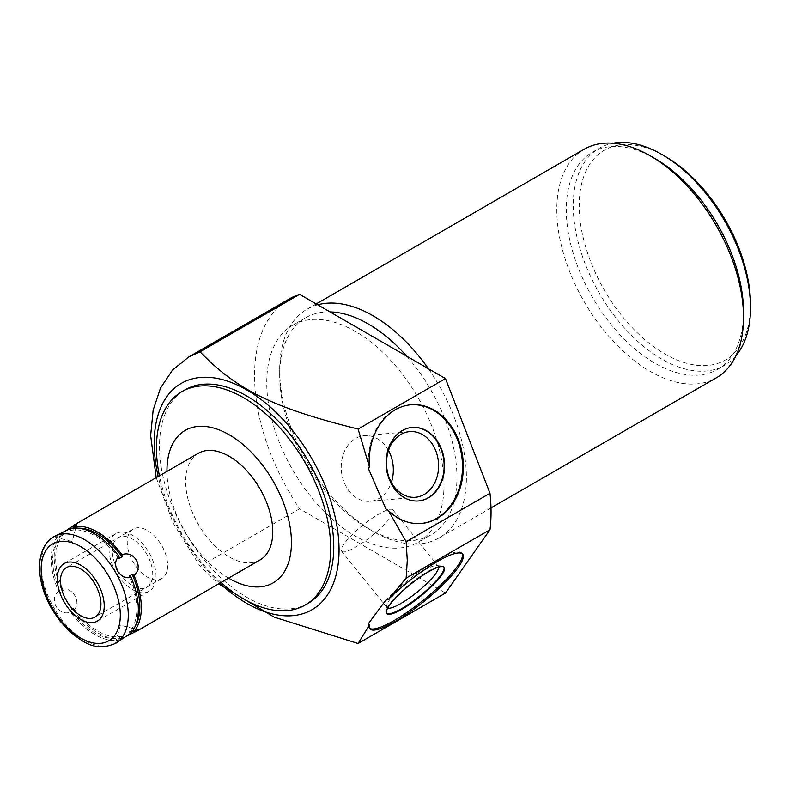 <?xml version="1.0" encoding="UTF-8"?>
<svg xmlns="http://www.w3.org/2000/svg" width="790" height="790" viewBox="0 0 790 790"><rect width="100%" height="100%" fill="white"/><g stroke="black" fill="none" stroke-linecap="round" stroke-linejoin="round"><path stroke-width="0.59" stroke-dasharray="3.95 2.96" d="M228.577 578.122A88.016 50.817 60 0 1 166.967 471.403M260.009 559.982A61.61 35.57 60 0 1 212.53 543.471A61.61 35.57 60 0 1 185.64 481.466A61.61 35.57 60 0 1 198.399 453.263M221.022 582.487A123.22 71.14 60 0 1 159.412 475.768M219.798 583.188A130.706 75.465 60 0 1 158.188 476.479M156.203 477.624L173.178 523.089L200.028 566.272L218.593 583.889M308.238 603.274A123.22 71.14 60 0 1 213.29 570.262A123.22 71.14 60 0 1 159.501 446.251A123.22 71.14 -120 0 1 185.018 389.845M385.875 508.898A59.566 46.975 84.9 0 0 420.705 523.513A59.566 46.975 84.9 0 0 421.139 523.474M410.533 404.816A59.566 46.975 84.9 0 0 410.109 404.855A59.566 46.975 84.9 0 0 368.683 469.161M289.179 299.015A167.233 96.548 -120 0 0 299.578 508.79L445.491 593.033M292.705 325.233A125.334 72.364 -120 0 1 389.282 358.808A125.334 72.364 -120 0 1 444 484.942A125.334 72.364 60 0 1 418.038 542.325A125.334 72.364 60 0 1 321.451 508.74A125.334 72.364 60 0 1 266.744 382.607A125.334 72.364 -120 0 1 292.705 325.233L305.651 317.758A125.334 72.364 -120 0 0 279.69 375.132A125.334 72.364 60 0 0 368.318 528.638L373.048 531.374A132.029 76.225 -120 0 0 439.062 537.911A132.029 76.225 -120 0 0 466.406 477.476A132.029 76.225 -120 0 0 428.387 368.713M406.633 356.152A125.334 72.364 -120 0 1 456.946 477.476A125.334 72.364 60 0 1 430.985 534.85A125.334 72.364 60 0 1 368.318 528.638M329.993 311.902A125.334 72.364 -120 0 0 305.651 317.758M317.699 304.812A132.029 76.225 -120 0 0 307.034 309.236A132.029 76.225 -120 0 0 279.69 369.671L279.69 375.132M279.69 369.671A132.029 76.225 -120 0 0 373.048 531.374M584.165 149.241A132.029 76.225 -120 0 0 556.822 209.676A132.029 76.225 -120 0 0 650.17 371.369A132.029 76.225 -120 0 0 716.184 377.916M654.91 158.504A125.334 72.364 -120 0 0 592.233 152.302A125.334 72.364 -120 0 0 566.282 209.676A125.334 72.364 60 0 0 620.989 335.809A125.334 72.364 60 0 0 717.567 369.384L724.539 365.365A125.334 72.364 60 0 1 627.961 331.78A125.334 72.364 60 0 1 573.254 205.657A125.334 72.364 -120 0 1 599.205 148.273A125.334 72.364 -120 0 1 613.02 143.227M743.528 312.01A125.334 72.364 60 0 1 717.567 369.384M735.816 355.925A125.334 72.364 60 0 1 724.539 365.365M750.5 304.535A121.107 69.925 60 0 1 664.864 353.979A121.107 69.925 60 0 1 579.228 205.657A121.107 69.925 -120 0 1 664.864 156.213M299.578 508.79L200.028 566.272M368.683 623.3A59.566 12.591 141.2 0 0 368.979 627.754A59.566 12.591 141.2 0 0 369.473 628.238M462.19 553.701A59.566 12.591 141.2 0 0 461.834 553.109A59.566 12.591 141.2 0 0 385.875 600.064M443.921 567.072A36.893 7.801 141.2 0 0 443.733 566.776A36.893 7.801 141.2 0 0 441.995 566.015A36.893 7.801 141.2 0 0 428.022 571.338A36.893 7.801 -38.8 0 0 385.836 611.154A36.893 7.801 -38.8 0 0 386.211 613.01L386.646 613.554M387.673 608.073A32.953 6.962 -38.8 0 1 386.873 607.54A32.953 6.962 -38.8 0 1 386.537 605.881A32.953 6.962 -38.8 0 1 424.21 570.321A32.953 6.962 141.2 0 1 436.692 565.561L441.995 566.015M438.588 567.141A32.953 6.962 141.2 0 0 438.243 566.242A32.953 6.962 141.2 0 0 436.692 565.561M341.596 551.213A32.953 6.962 -38.8 0 0 355.628 547.144A32.953 6.962 141.2 0 0 382.795 526.071A32.953 6.962 141.2 0 0 392.966 509.925A32.953 6.962 141.2 0 0 378.933 513.994A32.953 6.962 -38.8 0 0 351.777 535.067A32.953 6.962 -38.8 0 0 341.596 551.213L386.873 607.54M411.906 427.459A36.893 29.102 84.9 0 0 411.689 427.469A36.893 29.102 84.9 0 0 401.932 430.599A36.893 29.102 -95.1 0 0 387.001 473.19A36.893 29.102 -95.1 0 0 418.256 500.978L418.69 500.939M388.502 450.537A32.953 25.991 84.9 0 0 364.348 435.665A32.953 25.991 84.9 0 0 355.628 438.46A32.953 25.991 -95.1 0 0 342.307 476.488A32.953 25.991 -95.1 0 0 370.214 501.304A32.953 25.991 -95.1 0 0 378.933 498.51A32.953 25.991 84.9 0 0 391.346 482.384M126.647 635.99L121.966 638.31L121.986 636.217A59.497 34.355 60 0 1 73.539 608.241L73.549 610.354C82.278 602.859 72.394 585.745 61.541 589.547L63.358 590.624A59.497 34.355 60 0 1 63.358 534.672L61.541 533.645L65.886 530.752M61.541 533.645A61.61 35.57 -120 0 0 54.194 557.355A61.61 35.57 60 0 0 61.541 589.547M56.001 535.472L54.49 536.864L58.549 535.363L60.376 536.4A59.497 34.355 60 0 0 60.376 592.342L63.358 590.624M60.376 592.342L58.549 591.275A61.61 35.57 60 0 1 51.212 559.083A61.61 35.57 60 0 1 58.549 535.363M73.539 528.046L73.539 528.806A59.497 34.355 60 0 1 78.684 528.194M135.258 626.184A59.497 34.355 -120 0 1 132.157 630.341L132.819 630.716M121.966 638.31A61.61 35.57 60 0 1 73.549 610.354M118.994 558.5A59.497 34.355 -120 0 0 70.547 530.524L73.539 528.806M63.358 534.672L60.376 536.4M132.157 630.341L129.175 632.069A59.497 34.355 -120 0 0 129.175 576.117M73.539 608.241L70.547 609.969A59.497 34.355 -120 0 0 118.994 637.935L121.986 636.217M70.547 530.524L70.567 528.431M130.992 633.096L129.175 632.069M118.994 637.935L118.984 640.028A61.61 35.57 60 0 1 70.567 612.082L70.547 609.969M58.549 591.275C48.427 599.571 58.312 616.704 70.567 612.082M117.611 642.191L115.656 642.793L118.984 640.028M133.155 529.063A28.588 16.501 60 0 0 127.239 542.147A28.588 16.501 -120 0 0 139.712 570.913A28.588 16.501 -120 0 0 161.743 578.576A28.588 16.501 -120 0 0 167.668 565.492A28.588 16.501 60 0 0 155.186 536.726A28.588 16.501 60 0 0 133.155 529.063L66.439 567.585M109.01 548.872A33.239 19.187 -120 0 0 123.517 582.319A33.239 19.187 -120 0 0 149.132 591.226A33.239 19.187 -120 0 0 156.015 576.009A33.239 19.187 -120 0 0 141.509 542.562A33.239 19.187 -120 0 0 115.893 533.665A33.239 19.187 -120 0 0 109.01 548.872M112.299 550.768A28.588 16.501 60 0 1 132.513 539.106A28.588 16.501 60 0 1 152.727 574.113A28.588 16.501 60 0 1 132.513 585.785A28.588 16.501 60 0 1 112.299 550.768M115.518 643.396A61.61 35.57 -120 0 1 68.039 626.895A61.61 35.57 -120 0 1 41.149 564.889A61.61 35.57 60 0 1 53.908 536.687M410.968 404.776L410.109 404.855M421.564 523.444L420.705 523.513M418.038 542.325L430.985 534.85M316.207 303.943L307.034 309.236M490.995 507.921L439.062 537.911M592.233 152.302L599.205 148.273M462.693 554.185L461.834 553.109M369.839 628.83L368.979 627.754M443.733 566.776L444.158 567.319M386.537 605.881L385.836 611.154M392.966 509.925L438.243 566.242M364.348 435.665L409.625 431.617M370.214 501.304L415.491 497.266M54.49 536.864L72.147 541.604L76.877 523.948M115.646 642.793L120.386 625.147L138.033 629.877M161.743 578.576L95.027 617.099M149.132 591.226L97.348 621.118M115.893 533.665L64.118 563.556"/><path stroke-width="1.19" d="M166.967 471.403A88.016 50.817 60 0 1 166.967 470.692A88.016 50.817 60 0 1 229.199 434.757A88.016 50.817 60 0 1 291.441 542.552A88.016 50.817 60 0 1 228.577 578.122M65.886 530.752L74.922 524.55L198.399 453.263A61.61 35.57 60 0 1 245.878 469.774A61.61 35.57 60 0 1 272.767 531.769A61.61 35.57 60 0 1 260.009 559.982L136.532 631.269L126.647 635.99M159.412 475.768A123.22 71.14 60 0 1 156.45 448.019A123.22 71.14 60 0 1 181.967 391.603A123.22 71.14 60 0 1 276.925 424.615A123.22 71.14 60 0 1 330.704 548.625A123.22 71.14 60 0 1 305.187 605.031A123.22 71.14 60 0 1 221.022 582.487M369.335 625.196L368.683 623.3L385.875 600.064L388.265 599.6A59.566 12.591 -38.8 0 1 462.693 554.185A59.566 12.591 -38.8 0 1 424.151 601.318A59.566 12.591 -38.8 0 1 369.839 628.83A59.566 12.591 -38.8 0 1 369.335 625.196L358.097 643.485L274.258 617.168L218.593 583.889M388.265 510.389L385.875 508.898L368.683 469.161L369.335 466.574A59.566 46.975 -95.1 0 1 410.968 404.776A59.566 46.975 -95.1 0 1 463.059 459.928A59.566 46.975 -95.1 0 1 421.564 523.444A59.566 46.975 -95.1 0 1 388.265 510.389L406.149 541.683L407.285 560.475L406.149 578.132L388.265 599.6M158.188 476.479A130.706 75.465 60 0 1 154.208 443.2A130.706 75.465 60 0 1 246.628 389.845A130.706 75.465 60 0 1 339.048 549.919A130.706 75.465 60 0 1 219.798 583.188M358.097 643.485L445.491 593.033L489.988 529.725A167.233 96.548 -120 0 0 489.988 493.276L445.491 378.588L299.578 294.344L200.028 351.827L188.652 357.05L172.516 370.085L160.528 388.018L153.151 410.119L150.653 435.547L156.203 477.624M181.967 391.603L185.018 389.845A123.22 71.14 -120 0 1 279.976 422.857A123.22 71.14 -120 0 1 333.765 546.868A123.22 71.14 60 0 1 308.238 603.274L305.187 605.031M200.028 351.827C236.427 389.44 273.034 407.996 358.097 429.039L369.335 466.574M421.139 523.474A59.566 46.975 84.9 0 0 462.199 460.007A59.566 46.975 84.9 0 0 410.533 404.816M428.447 497.809A36.893 29.102 84.9 0 0 443.368 455.218A36.893 29.102 84.9 0 0 412.123 427.43A36.893 29.102 84.9 0 0 402.357 430.56A36.893 29.102 84.9 0 0 387.436 473.151A36.893 29.102 84.9 0 0 418.69 500.939A36.893 29.102 84.9 0 0 428.447 497.809M445.491 378.588L358.097 429.039M489.988 493.276L406.149 541.683M299.578 294.344A167.233 96.548 -120 0 0 289.179 299.015L188.652 357.05M406.633 356.152A125.334 72.364 -120 0 0 329.993 311.902M428.387 368.713A132.029 76.225 -120 0 0 373.048 315.773A132.029 76.225 -120 0 0 317.699 304.812M490.995 507.921L716.184 377.916A132.029 76.225 -120 0 0 743.528 317.471A132.029 76.225 -120 0 0 650.18 155.778A132.029 76.225 -120 0 0 584.165 149.241L316.207 303.943M650.18 155.778A132.029 76.225 -120 0 0 650.17 155.778L654.91 158.504A125.334 72.364 -120 0 1 743.528 312.01L743.528 317.471M750.5 307.991A125.334 72.364 -120 0 0 661.872 154.484L664.864 156.213A121.107 69.925 -120 0 1 750.5 304.535L750.5 307.991A125.334 72.364 60 0 1 735.816 355.925M661.872 154.484A125.334 72.364 -120 0 0 613.02 143.227M406.149 578.132L489.988 529.725M369.473 628.238A59.566 12.591 141.2 0 0 423.292 600.242A59.566 12.591 141.2 0 0 462.19 553.701M402.357 608.991A36.893 7.801 141.2 0 0 432.772 585.4A36.893 7.801 141.2 0 0 444.158 567.319A36.893 7.801 141.2 0 0 428.447 571.871A36.893 7.801 141.2 0 0 398.041 595.472A36.893 7.801 141.2 0 0 386.646 613.554A36.893 7.801 141.2 0 0 402.357 608.991M386.458 613.257A36.893 7.801 -38.8 0 0 401.932 608.458A36.893 7.801 141.2 0 0 431.814 585.38A36.893 7.801 141.2 0 0 443.921 567.072M438.588 567.141A32.953 6.962 141.2 0 1 400.905 603.471A32.953 6.962 -38.8 0 1 387.673 608.073M418.473 500.959A36.893 29.102 -95.1 0 0 428.022 497.848A36.893 29.102 84.9 0 0 442.973 455.396A36.893 29.102 84.9 0 0 411.906 427.459M424.21 494.471A32.953 25.991 -95.1 0 1 415.491 497.266A32.953 25.991 -95.1 0 1 387.584 472.45A32.953 25.991 -95.1 0 1 400.905 434.411A32.953 25.991 84.9 0 1 409.625 431.617A32.953 25.991 84.9 0 1 437.532 456.432A32.953 25.991 84.9 0 1 424.21 494.471M391.346 482.384A32.953 25.991 84.9 0 0 388.502 450.537M74.922 524.55L76.877 523.948L73.549 526.703A61.61 35.57 60 0 1 121.966 554.659C134.221 550.047 144.096 567.171 133.984 575.466A61.61 35.57 60 0 1 141.331 607.658A61.61 35.57 -120 0 1 133.984 631.378L138.033 629.877L136.532 631.269M135.258 626.184A59.497 34.355 -120 0 0 132.157 574.389L129.175 576.117L130.992 577.194A61.61 35.57 60 0 1 138.339 609.386A61.61 35.57 60 0 1 130.992 633.096L115.518 643.396A61.61 35.57 -120 0 0 128.286 615.193A61.61 35.57 60 0 0 101.387 553.188A61.61 35.57 60 0 0 53.908 536.687L70.567 528.431A61.61 35.57 60 0 1 118.984 556.387L118.994 558.5L121.986 556.772L121.966 554.659M130.992 577.194C120.139 581.005 110.254 563.882 118.984 556.387M78.684 528.194A59.497 34.355 60 0 1 121.986 556.772M73.549 526.703L73.539 528.806M132.157 630.341L133.984 631.378M133.984 575.466L132.157 574.389M60.514 580.67A28.588 16.501 -120 0 0 72.996 609.436A28.588 16.501 -120 0 0 95.027 617.099A28.588 16.501 -120 0 0 100.942 604.004A28.588 16.501 -120 0 0 88.47 575.239A28.588 16.501 -120 0 0 66.439 567.585A28.588 16.501 -120 0 0 60.514 580.67M57.236 578.774A33.239 19.187 -120 0 0 71.742 612.22A33.239 19.187 -120 0 0 97.348 621.118A33.239 19.187 -120 0 0 104.231 605.91A33.239 19.187 -120 0 0 89.724 572.464A33.239 19.187 -120 0 0 64.118 563.556A33.239 19.187 -120 0 0 57.236 578.774M41.149 569.481A55.981 32.321 -120 0 0 80.728 638.043A55.981 32.321 -120 0 0 120.317 615.193A55.981 32.321 60 0 0 80.728 546.631A55.981 32.321 60 0 0 41.149 569.481M115.518 643.396C95.156 651.908 83.701 642.734 68.77 630.687L59.734 620.713L51.962 609.218C43.845 595.008 39.688 581.005 39.5 567.19C39.767 549.524 47.262 540.074 53.908 536.687"/></g></svg>
